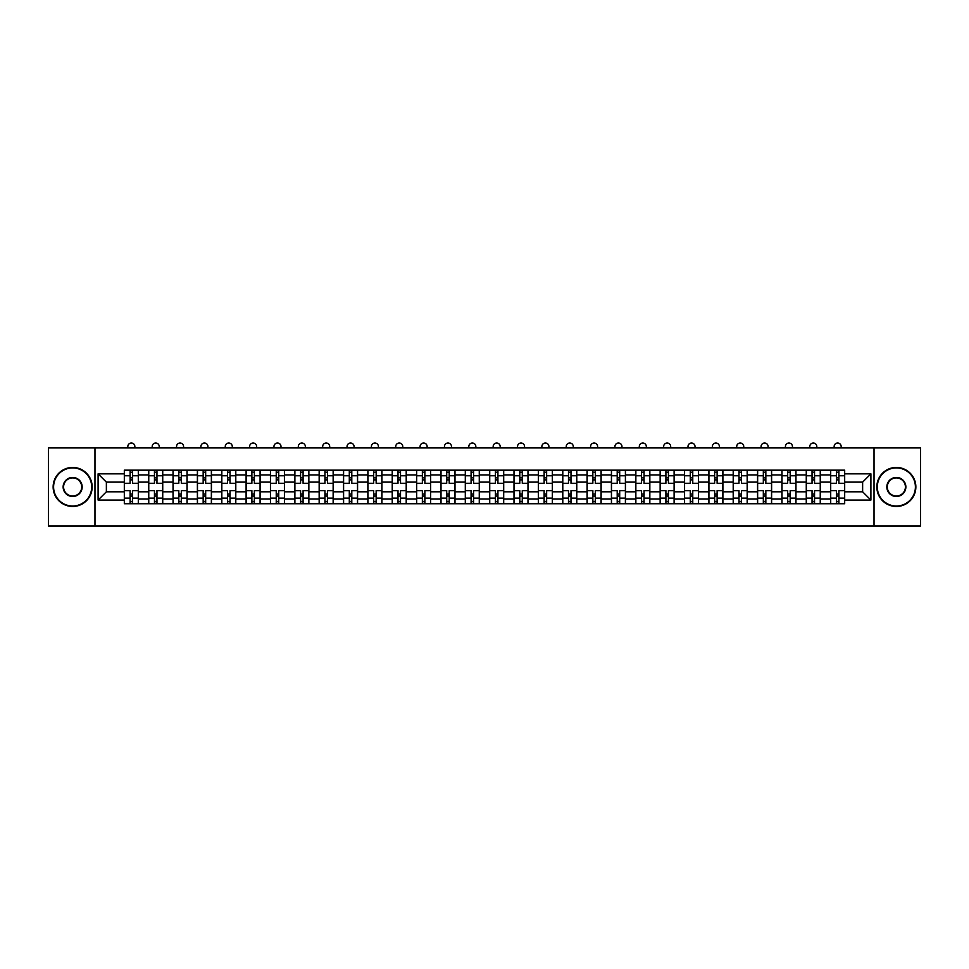 <?xml version="1.0" encoding="UTF-8"?>
<svg xmlns="http://www.w3.org/2000/svg" width="969" height="969" viewBox="0 0 969 969"><rect width="100%" height="100%" fill="white"/><g stroke="black" fill="none" stroke-linecap="round" stroke-linejoin="round"><path stroke-width="1.45" d="M874.026 525.985L920.55 525.985L920.55 447.932L48.45 447.932L48.45 525.985L874.026 525.985L874.026 447.932M148.681 503.747L148.681 474.943L138.373 474.943L138.373 503.747M138.373 474.943L138.373 470.171M148.681 474.943L148.681 470.171M162.731 470.171L162.731 503.747M173.039 503.747L173.039 470.171M187.09 470.171L187.09 503.747M197.385 503.747L197.385 470.171M211.436 470.171L211.436 503.747M221.744 503.747L221.744 470.171M235.794 470.171L235.794 503.747M246.102 503.747L246.102 470.171M260.152 470.171L260.152 503.747M270.46 503.747L270.46 470.171M284.511 470.171L284.511 503.747M294.806 503.747L294.806 470.171M308.857 470.171L308.857 503.747M319.164 503.747L319.164 470.171M333.215 470.171L333.215 503.747M343.523 503.747L343.523 470.171M357.573 470.171L357.573 503.747M367.881 503.747L367.881 470.171M381.931 470.171L381.931 503.747M392.227 503.747L392.227 470.171M406.277 470.171L406.277 503.747M416.585 503.747L416.585 470.171M430.636 470.171L430.636 503.747M440.943 503.747L440.943 470.171M454.994 470.171L454.994 503.747M465.302 503.747L465.302 470.171M479.352 470.171L479.352 503.747M489.648 503.747L489.648 470.171M503.698 470.171L503.698 503.747M514.006 503.747L514.006 470.171M528.057 470.171L528.057 503.747M538.364 503.747L538.364 470.171M552.415 470.171L552.415 503.747M562.723 503.747L562.723 470.171M576.773 470.171L576.773 503.747M587.069 503.747L587.069 470.171M601.119 470.171L601.119 503.747M611.427 503.747L611.427 470.171M625.477 470.171L625.477 503.747M635.785 503.747L635.785 470.171M649.836 470.171L649.836 503.747M660.143 503.747L660.143 470.171M674.194 470.171L674.194 503.747M684.489 503.747L684.489 470.171M698.54 470.171L698.54 503.747M708.848 503.747L708.848 470.171M722.898 470.171L722.898 503.747M733.206 503.747L733.206 470.171M747.256 470.171L747.256 503.747M757.564 503.747L757.564 470.171M771.615 470.171L771.615 503.747M781.91 503.747L781.91 470.171M795.961 470.171L795.961 503.747M806.269 503.747L806.269 470.171M820.319 470.171L820.319 503.747M830.627 503.747L830.627 470.171M830.627 491.804L820.319 491.804M806.269 491.804L795.961 491.804M781.91 491.804L771.615 491.804M757.564 491.804L747.256 491.804M733.206 491.804L722.898 491.804M708.848 491.804L698.54 491.804M684.489 491.804L674.194 491.804M660.143 491.804L649.836 491.804M635.785 491.804L625.477 491.804M611.427 491.804L601.119 491.804M587.069 491.804L576.773 491.804M562.723 491.804L552.415 491.804M538.364 491.804L528.057 491.804M514.006 491.804L503.698 491.804M489.648 491.804L479.352 491.804M465.302 491.804L454.994 491.804M440.943 491.804L430.636 491.804M416.585 491.804L406.277 491.804M392.227 491.804L381.931 491.804M367.881 491.804L357.573 491.804M343.523 491.804L333.215 491.804M319.164 491.804L308.857 491.804M294.806 491.804L284.511 491.804M270.46 491.804L260.152 491.804M246.102 491.804L235.794 491.804M221.744 491.804L211.436 491.804M197.385 491.804L187.09 491.804M173.039 491.804L162.731 491.804M148.681 491.804L138.373 491.804M830.627 482.114L820.319 482.114M806.269 482.114L795.961 482.114M781.91 482.114L771.615 482.114M757.564 482.114L747.256 482.114M733.206 482.114L722.898 482.114M708.848 482.114L698.54 482.114M684.489 482.114L674.194 482.114M660.143 482.114L649.836 482.114M635.785 482.114L625.477 482.114M611.427 482.114L601.119 482.114M587.069 482.114L576.773 482.114M562.723 482.114L552.415 482.114M538.364 482.114L528.057 482.114M514.006 482.114L503.698 482.114M489.648 482.114L479.352 482.114M465.302 482.114L454.994 482.114M440.943 482.114L430.636 482.114M416.585 482.114L406.277 482.114M392.227 482.114L381.931 482.114M367.881 482.114L357.573 482.114M343.523 482.114L333.215 482.114M319.164 482.114L308.857 482.114M294.806 482.114L284.511 482.114M270.46 482.114L260.152 482.114M246.102 482.114L235.794 482.114M221.744 482.114L211.436 482.114M197.385 482.114L187.09 482.114M173.039 482.114L162.731 482.114M148.681 482.114L138.373 482.114M106.372 491.804L124.323 491.804L124.323 482.114L106.372 482.114L106.372 491.804L98.099 500.077L98.099 473.841L124.323 473.841L124.323 482.114M844.677 482.114L844.677 491.804L862.628 491.804L862.628 482.114L844.677 482.114L844.677 470.171L124.323 470.171L124.323 473.841M844.677 473.841L870.901 473.841L870.901 500.077L844.677 500.077L844.677 491.804M124.323 491.804L124.323 503.747L844.677 503.747L844.677 500.077M124.323 500.077L98.099 500.077M94.974 525.985L94.974 447.932M132.596 501.397L130.1 501.397M130.1 472.521L132.596 472.521M156.954 501.397L154.459 501.397M154.459 472.521L156.954 472.521M181.312 501.397L178.817 501.397M178.817 472.521L181.312 472.521M205.67 501.397L203.163 501.397M203.163 472.521L205.67 472.521M230.016 501.397L227.521 501.397M227.521 472.521L230.016 472.521M254.375 501.397L251.879 501.397M251.879 472.521L254.375 472.521M278.733 501.397L276.238 501.397M276.238 472.521L278.733 472.521M303.091 501.397L300.584 501.397M300.584 472.521L303.091 472.521M327.437 501.397L324.942 501.397M324.942 472.521L327.437 472.521M351.795 501.397L349.3 501.397M349.3 472.521L351.795 472.521M376.154 501.397L373.659 501.397M373.659 472.521L376.154 472.521M400.512 501.397L398.005 501.397M398.005 472.521L400.512 472.521M424.858 501.397L422.363 501.397M422.363 472.521L424.858 472.521M449.216 501.397L446.721 501.397M446.721 472.521L449.216 472.521M473.575 501.397L471.079 501.397M471.079 472.521L473.575 472.521M497.921 501.397L495.425 501.397M495.425 472.521L497.921 472.521M522.279 501.397L519.784 501.397M519.784 472.521L522.279 472.521M546.637 501.397L544.142 501.397M544.142 472.521L546.637 472.521M570.995 501.397L568.488 501.397M568.488 472.521L570.995 472.521M595.341 501.397L592.846 501.397M592.846 472.521L595.341 472.521M619.7 501.397L617.205 501.397M617.205 472.521L619.7 472.521M644.058 501.397L641.563 501.397M641.563 472.521L644.058 472.521M668.416 501.397L665.909 501.397M665.909 472.521L668.416 472.521M692.762 501.397L690.267 501.397M690.267 472.521L692.762 472.521M717.121 501.397L714.625 501.397M714.625 472.521L717.121 472.521M741.479 501.397L738.984 501.397M738.984 472.521L741.479 472.521M765.837 501.397L763.33 501.397M763.33 472.521L765.837 472.521M790.183 501.397L787.688 501.397M787.688 472.521L790.183 472.521M814.541 501.397L812.046 501.397M812.046 472.521L814.541 472.521M838.9 501.397L836.404 501.397M836.404 472.521L838.9 472.521M98.099 473.841L106.372 482.114M862.628 491.804L870.901 500.077M862.628 482.114L870.901 473.841M138.301 503.747L138.301 483.289L132.596 483.289L132.596 470.171M130.1 470.171L130.1 483.289L124.407 483.289L124.407 470.171M134.861 447.932L134.861 446.527A3.513 3.513 0 0 0 131.348 443.015A3.513 3.513 0 0 0 127.835 446.527L127.835 447.932M138.301 483.289L138.301 470.171M124.407 503.747L124.407 490.629L130.1 490.629L130.1 503.747M132.596 503.747L132.596 490.629L138.301 490.629M130.1 479.861L132.596 479.861M124.407 490.629L124.407 483.289M132.596 494.057L130.1 494.057M132.596 501.712L130.1 501.712M130.1 496.092L132.596 496.092M132.596 477.826L130.1 477.826M130.1 472.206L132.596 472.206M162.659 503.747L162.659 483.289L156.954 483.289L156.954 470.171M154.459 470.171L154.459 483.289L148.754 483.289L148.754 470.171M159.219 447.932L159.219 446.527A3.513 3.513 0 0 0 155.706 443.015A3.513 3.513 0 0 0 152.194 446.527L152.194 447.932M162.659 483.289L162.659 470.171M148.754 503.747L148.754 490.629L154.459 490.629L154.459 503.747M156.954 503.747L156.954 490.629L162.659 490.629M154.459 479.861L156.954 479.861M148.754 490.629L148.754 483.289M156.954 494.057L154.459 494.057M156.954 501.712L154.459 501.712M154.459 496.092L156.954 496.092M156.954 477.826L154.459 477.826M154.459 472.206L156.954 472.206M187.005 503.747L187.005 483.289L181.312 483.289L181.312 470.171M178.817 470.171L178.817 483.289L173.112 483.289L173.112 470.171M183.577 447.932L183.577 446.527A3.513 3.513 0 0 0 180.064 443.015A3.513 3.513 0 0 0 176.552 446.527L176.552 447.932M187.005 483.289L187.005 470.171M173.112 503.747L173.112 490.629L178.817 490.629L178.817 503.747M181.312 503.747L181.312 490.629L187.005 490.629M178.817 479.861L181.312 479.861M173.112 490.629L173.112 483.289M181.312 494.057L178.817 494.057M181.312 501.712L178.817 501.712M178.817 496.092L181.312 496.092M181.312 477.826L178.817 477.826M178.817 472.206L181.312 472.206M211.363 503.747L211.363 483.289L205.67 483.289L205.67 470.171M203.163 470.171L203.163 483.289L197.47 483.289L197.47 470.171M207.923 447.932L207.923 446.527A3.513 3.513 0 0 0 204.411 443.015A3.513 3.513 0 0 0 200.898 446.527L200.898 447.932M211.363 483.289L211.363 470.171M197.47 503.747L197.47 490.629L203.163 490.629L203.163 503.747M205.67 503.747L205.67 490.629L211.363 490.629M203.163 479.861L205.67 479.861M197.47 490.629L197.47 483.289M205.67 494.057L203.163 494.057M205.67 501.712L203.163 501.712M203.163 496.092L205.67 496.092M205.67 477.826L203.163 477.826M203.163 472.206L205.67 472.206M235.721 503.747L235.721 483.289L230.016 483.289L230.016 470.171M227.521 470.171L227.521 483.289L221.828 483.289L221.828 470.171M232.281 447.932L232.281 446.527A3.513 3.513 0 0 0 228.769 443.015A3.513 3.513 0 0 0 225.256 446.527L225.256 447.932M235.721 483.289L235.721 470.171M221.828 503.747L221.828 490.629L227.521 490.629L227.521 503.747M230.016 503.747L230.016 490.629L235.721 490.629M227.521 479.861L230.016 479.861M221.828 490.629L221.828 483.289M230.016 494.057L227.521 494.057M230.016 501.712L227.521 501.712M227.521 496.092L230.016 496.092M230.016 477.826L227.521 477.826M227.521 472.206L230.016 472.206M260.08 503.747L260.08 483.289L254.375 483.289L254.375 470.171M251.879 470.171L251.879 483.289L246.174 483.289L246.174 470.171M256.64 447.932L256.64 446.527A3.513 3.513 0 0 0 253.127 443.015A3.513 3.513 0 0 0 249.614 446.527L249.614 447.932M260.08 483.289L260.08 470.171M246.174 503.747L246.174 490.629L251.879 490.629L251.879 503.747M254.375 503.747L254.375 490.629L260.08 490.629M251.879 479.861L254.375 479.861M246.174 490.629L246.174 483.289M254.375 494.057L251.879 494.057M254.375 501.712L251.879 501.712M251.879 496.092L254.375 496.092M254.375 477.826L251.879 477.826M251.879 472.206L254.375 472.206M72.651 506.012A19.053 19.053 0 0 0 91.692 486.959A19.053 19.053 0 0 0 72.651 467.918A19.053 19.053 0 0 0 53.598 486.959A19.053 19.053 0 0 0 72.651 506.012M72.651 467.446A19.513 19.513 0 0 1 92.164 486.959A19.513 19.513 0 0 1 72.651 506.472A19.513 19.513 0 0 1 53.138 486.959A19.513 19.513 0 0 1 72.651 467.446M72.651 496.479A9.52 9.52 0 0 1 63.13 486.959A9.52 9.52 0 0 1 72.651 477.438A9.52 9.52 0 0 1 82.171 486.959A9.52 9.52 0 0 1 72.651 496.479M72.651 477.899A9.06 9.06 0 0 0 63.591 486.959A9.06 9.06 0 0 0 72.651 496.019A9.06 9.06 0 0 0 81.699 486.959A9.06 9.06 0 0 0 72.651 477.899M896.349 506.012A19.053 19.053 0 0 0 915.402 486.959A19.053 19.053 0 0 0 896.349 467.918A19.053 19.053 0 0 0 877.308 486.959A19.053 19.053 0 0 0 896.349 506.012M896.349 467.446A19.513 19.513 0 0 1 915.862 486.959A19.513 19.513 0 0 1 896.349 506.472A19.513 19.513 0 0 1 876.836 486.959A19.513 19.513 0 0 1 896.349 467.446M896.349 496.479A9.52 9.52 0 0 1 886.829 486.959A9.52 9.52 0 0 1 896.349 477.438A9.52 9.52 0 0 1 905.87 486.959A9.52 9.52 0 0 1 896.349 496.479M896.349 477.899A9.06 9.06 0 0 0 887.301 486.959A9.06 9.06 0 0 0 896.349 496.019A9.06 9.06 0 0 0 905.409 486.959A9.06 9.06 0 0 0 896.349 477.899M284.426 503.747L284.426 483.289L278.733 483.289L278.733 470.171M276.238 470.171L276.238 483.289L270.533 483.289L270.533 470.171M280.998 447.932L280.998 446.527A3.513 3.513 0 0 0 277.485 443.015A3.513 3.513 0 0 0 273.973 446.527L273.973 447.932M284.426 483.289L284.426 470.171M270.533 503.747L270.533 490.629L276.238 490.629L276.238 503.747M278.733 503.747L278.733 490.629L284.426 490.629M276.238 479.861L278.733 479.861M270.533 490.629L270.533 483.289M278.733 494.057L276.238 494.057M278.733 501.712L276.238 501.712M276.238 496.092L278.733 496.092M278.733 477.826L276.238 477.826M276.238 472.206L278.733 472.206M308.784 503.747L308.784 483.289L303.091 483.289L303.091 470.171M300.584 470.171L300.584 483.289L294.891 483.289L294.891 470.171M305.344 447.932L305.344 446.527A3.513 3.513 0 0 0 301.831 443.015A3.513 3.513 0 0 0 298.319 446.527L298.319 447.932M308.784 483.289L308.784 470.171M294.891 503.747L294.891 490.629L300.584 490.629L300.584 503.747M303.091 503.747L303.091 490.629L308.784 490.629M300.584 479.861L303.091 479.861M294.891 490.629L294.891 483.289M303.091 494.057L300.584 494.057M303.091 501.712L300.584 501.712M300.584 496.092L303.091 496.092M303.091 477.826L300.584 477.826M300.584 472.206L303.091 472.206M333.142 503.747L333.142 483.289L327.437 483.289L327.437 470.171M324.942 470.171L324.942 483.289L319.249 483.289L319.249 470.171M329.702 447.932L329.702 446.527A3.513 3.513 0 0 0 326.19 443.015A3.513 3.513 0 0 0 322.677 446.527L322.677 447.932M333.142 483.289L333.142 470.171M319.249 503.747L319.249 490.629L324.942 490.629L324.942 503.747M327.437 503.747L327.437 490.629L333.142 490.629M324.942 479.861L327.437 479.861M319.249 490.629L319.249 483.289M327.437 494.057L324.942 494.057M327.437 501.712L324.942 501.712M324.942 496.092L327.437 496.092M327.437 477.826L324.942 477.826M324.942 472.206L327.437 472.206M357.5 503.747L357.5 483.289L351.795 483.289L351.795 470.171M349.3 470.171L349.3 483.289L343.595 483.289L343.595 470.171M354.06 447.932L354.06 446.527A3.513 3.513 0 0 0 350.548 443.015A3.513 3.513 0 0 0 347.035 446.527L347.035 447.932M357.5 483.289L357.5 470.171M343.595 503.747L343.595 490.629L349.3 490.629L349.3 503.747M351.795 503.747L351.795 490.629L357.5 490.629M349.3 479.861L351.795 479.861M343.595 490.629L343.595 483.289M351.795 494.057L349.3 494.057M351.795 501.712L349.3 501.712M349.3 496.092L351.795 496.092M351.795 477.826L349.3 477.826M349.3 472.206L351.795 472.206M381.847 503.747L381.847 483.289L376.154 483.289L376.154 470.171M373.659 470.171L373.659 483.289L367.954 483.289L367.954 470.171M378.419 447.932L378.419 446.527A3.513 3.513 0 0 0 374.906 443.015A3.513 3.513 0 0 0 371.393 446.527L371.393 447.932M381.847 483.289L381.847 470.171M367.954 503.747L367.954 490.629L373.659 490.629L373.659 503.747M376.154 503.747L376.154 490.629L381.847 490.629M373.659 479.861L376.154 479.861M367.954 490.629L367.954 483.289M376.154 494.057L373.659 494.057M376.154 501.712L373.659 501.712M373.659 496.092L376.154 496.092M376.154 477.826L373.659 477.826M373.659 472.206L376.154 472.206M406.205 503.747L406.205 483.289L400.512 483.289L400.512 470.171M398.005 470.171L398.005 483.289L392.312 483.289L392.312 470.171M402.765 447.932L402.765 446.527A3.513 3.513 0 0 0 399.252 443.015A3.513 3.513 0 0 0 395.74 446.527L395.74 447.932M406.205 483.289L406.205 470.171M392.312 503.747L392.312 490.629L398.005 490.629L398.005 503.747M400.512 503.747L400.512 490.629L406.205 490.629M398.005 479.861L400.512 479.861M392.312 490.629L392.312 483.289M400.512 494.057L398.005 494.057M400.512 501.712L398.005 501.712M398.005 496.092L400.512 496.092M400.512 477.826L398.005 477.826M398.005 472.206L400.512 472.206M430.563 503.747L430.563 483.289L424.858 483.289L424.858 470.171M422.363 470.171L422.363 483.289L416.67 483.289L416.67 470.171M427.123 447.932L427.123 446.527A3.513 3.513 0 0 0 423.61 443.015A3.513 3.513 0 0 0 420.098 446.527L420.098 447.932M430.563 483.289L430.563 470.171M416.67 503.747L416.67 490.629L422.363 490.629L422.363 503.747M424.858 503.747L424.858 490.629L430.563 490.629M422.363 479.861L424.858 479.861M416.67 490.629L416.67 483.289M424.858 494.057L422.363 494.057M424.858 501.712L422.363 501.712M422.363 496.092L424.858 496.092M424.858 477.826L422.363 477.826M422.363 472.206L424.858 472.206M454.909 503.747L454.909 483.289L449.216 483.289L449.216 470.171M446.721 470.171L446.721 483.289L441.016 483.289L441.016 470.171M451.481 447.932L451.481 446.527A3.513 3.513 0 0 0 447.969 443.015A3.513 3.513 0 0 0 444.456 446.527L444.456 447.932M454.909 483.289L454.909 470.171M441.016 503.747L441.016 490.629L446.721 490.629L446.721 503.747M449.216 503.747L449.216 490.629L454.909 490.629M446.721 479.861L449.216 479.861M441.016 490.629L441.016 483.289M449.216 494.057L446.721 494.057M449.216 501.712L446.721 501.712M446.721 496.092L449.216 496.092M449.216 477.826L446.721 477.826M446.721 472.206L449.216 472.206M479.267 503.747L479.267 483.289L473.575 483.289L473.575 470.171M471.079 470.171L471.079 483.289L465.374 483.289L465.374 470.171M475.84 447.932L475.84 446.527A3.513 3.513 0 0 0 472.327 443.015A3.513 3.513 0 0 0 468.814 446.527L468.814 447.932M479.267 483.289L479.267 470.171M465.374 503.747L465.374 490.629L471.079 490.629L471.079 503.747M473.575 503.747L473.575 490.629L479.267 490.629M471.079 479.861L473.575 479.861M465.374 490.629L465.374 483.289M473.575 494.057L471.079 494.057M473.575 501.712L471.079 501.712M471.079 496.092L473.575 496.092M473.575 477.826L471.079 477.826M471.079 472.206L473.575 472.206M503.626 503.747L503.626 483.289L497.921 483.289L497.921 470.171M495.425 470.171L495.425 483.289L489.733 483.289L489.733 470.171M500.186 447.932L500.186 446.527A3.513 3.513 0 0 0 496.673 443.015A3.513 3.513 0 0 0 493.16 446.527L493.16 447.932M503.626 483.289L503.626 470.171M489.733 503.747L489.733 490.629L495.425 490.629L495.425 503.747M497.921 503.747L497.921 490.629L503.626 490.629M495.425 479.861L497.921 479.861M489.733 490.629L489.733 483.289M497.921 494.057L495.425 494.057M497.921 501.712L495.425 501.712M495.425 496.092L497.921 496.092M497.921 477.826L495.425 477.826M495.425 472.206L497.921 472.206M527.984 503.747L527.984 483.289L522.279 483.289L522.279 470.171M519.784 470.171L519.784 483.289L514.091 483.289L514.091 470.171M524.544 447.932L524.544 446.527A3.513 3.513 0 0 0 521.031 443.015A3.513 3.513 0 0 0 517.519 446.527L517.519 447.932M527.984 483.289L527.984 470.171M514.091 503.747L514.091 490.629L519.784 490.629L519.784 503.747M522.279 503.747L522.279 490.629L527.984 490.629M519.784 479.861L522.279 479.861M514.091 490.629L514.091 483.289M522.279 494.057L519.784 494.057M522.279 501.712L519.784 501.712M519.784 496.092L522.279 496.092M522.279 477.826L519.784 477.826M519.784 472.206L522.279 472.206M552.33 503.747L552.33 483.289L546.637 483.289L546.637 470.171M544.142 470.171L544.142 483.289L538.437 483.289L538.437 470.171M548.902 447.932L548.902 446.527A3.513 3.513 0 0 0 545.39 443.015A3.513 3.513 0 0 0 541.877 446.527L541.877 447.932M552.33 483.289L552.33 470.171M538.437 503.747L538.437 490.629L544.142 490.629L544.142 503.747M546.637 503.747L546.637 490.629L552.33 490.629M544.142 479.861L546.637 479.861M538.437 490.629L538.437 483.289M546.637 494.057L544.142 494.057M546.637 501.712L544.142 501.712M544.142 496.092L546.637 496.092M546.637 477.826L544.142 477.826M544.142 472.206L546.637 472.206M576.688 503.747L576.688 483.289L570.995 483.289L570.995 470.171M568.488 470.171L568.488 483.289L562.795 483.289L562.795 470.171M573.26 447.932L573.26 446.527A3.513 3.513 0 0 0 569.748 443.015A3.513 3.513 0 0 0 566.235 446.527L566.235 447.932M576.688 483.289L576.688 470.171M562.795 503.747L562.795 490.629L568.488 490.629L568.488 503.747M570.995 503.747L570.995 490.629L576.688 490.629M568.488 479.861L570.995 479.861M562.795 490.629L562.795 483.289M570.995 494.057L568.488 494.057M570.995 501.712L568.488 501.712M568.488 496.092L570.995 496.092M570.995 477.826L568.488 477.826M568.488 472.206L570.995 472.206M601.046 503.747L601.046 483.289L595.341 483.289L595.341 470.171M592.846 470.171L592.846 483.289L587.153 483.289L587.153 470.171M597.607 447.932L597.607 446.527A3.513 3.513 0 0 0 594.094 443.015A3.513 3.513 0 0 0 590.581 446.527L590.581 447.932M601.046 483.289L601.046 470.171M587.153 503.747L587.153 490.629L592.846 490.629L592.846 503.747M595.341 503.747L595.341 490.629L601.046 490.629M592.846 479.861L595.341 479.861M587.153 490.629L587.153 483.289M595.341 494.057L592.846 494.057M595.341 501.712L592.846 501.712M592.846 496.092L595.341 496.092M595.341 477.826L592.846 477.826M592.846 472.206L595.341 472.206M625.405 503.747L625.405 483.289L619.7 483.289L619.7 470.171M617.205 470.171L617.205 483.289L611.5 483.289L611.5 470.171M621.965 447.932L621.965 446.527A3.513 3.513 0 0 0 618.452 443.015A3.513 3.513 0 0 0 614.94 446.527L614.94 447.932M625.405 483.289L625.405 470.171M611.5 503.747L611.5 490.629L617.205 490.629L617.205 503.747M619.7 503.747L619.7 490.629L625.405 490.629M617.205 479.861L619.7 479.861M611.5 490.629L611.5 483.289M619.7 494.057L617.205 494.057M619.7 501.712L617.205 501.712M617.205 496.092L619.7 496.092M619.7 477.826L617.205 477.826M617.205 472.206L619.7 472.206M649.751 503.747L649.751 483.289L644.058 483.289L644.058 470.171M641.563 470.171L641.563 483.289L635.858 483.289L635.858 470.171M646.323 447.932L646.323 446.527A3.513 3.513 0 0 0 642.81 443.015A3.513 3.513 0 0 0 639.298 446.527L639.298 447.932M649.751 483.289L649.751 470.171M635.858 503.747L635.858 490.629L641.563 490.629L641.563 503.747M644.058 503.747L644.058 490.629L649.751 490.629M641.563 479.861L644.058 479.861M635.858 490.629L635.858 483.289M644.058 494.057L641.563 494.057M644.058 501.712L641.563 501.712M641.563 496.092L644.058 496.092M644.058 477.826L641.563 477.826M641.563 472.206L644.058 472.206M674.109 503.747L674.109 483.289L668.416 483.289L668.416 470.171M665.909 470.171L665.909 483.289L660.216 483.289L660.216 470.171M670.681 447.932L670.681 446.527A3.513 3.513 0 0 0 667.169 443.015A3.513 3.513 0 0 0 663.656 446.527L663.656 447.932M674.109 483.289L674.109 470.171M660.216 503.747L660.216 490.629L665.909 490.629L665.909 503.747M668.416 503.747L668.416 490.629L674.109 490.629M665.909 479.861L668.416 479.861M660.216 490.629L660.216 483.289M668.416 494.057L665.909 494.057M668.416 501.712L665.909 501.712M665.909 496.092L668.416 496.092M668.416 477.826L665.909 477.826M665.909 472.206L668.416 472.206M698.467 503.747L698.467 483.289L692.762 483.289L692.762 470.171M690.267 470.171L690.267 483.289L684.574 483.289L684.574 470.171M695.027 447.932L695.027 446.527A3.513 3.513 0 0 0 691.515 443.015A3.513 3.513 0 0 0 688.002 446.527L688.002 447.932M698.467 483.289L698.467 470.171M684.574 503.747L684.574 490.629L690.267 490.629L690.267 503.747M692.762 503.747L692.762 490.629L698.467 490.629M690.267 479.861L692.762 479.861M684.574 490.629L684.574 483.289M692.762 494.057L690.267 494.057M692.762 501.712L690.267 501.712M690.267 496.092L692.762 496.092M692.762 477.826L690.267 477.826M690.267 472.206L692.762 472.206M722.826 503.747L722.826 483.289L717.121 483.289L717.121 470.171M714.625 470.171L714.625 483.289L708.92 483.289L708.92 470.171M719.386 447.932L719.386 446.527A3.513 3.513 0 0 0 715.873 443.015A3.513 3.513 0 0 0 712.36 446.527L712.36 447.932M722.826 483.289L722.826 470.171M708.92 503.747L708.92 490.629L714.625 490.629L714.625 503.747M717.121 503.747L717.121 490.629L722.826 490.629M714.625 479.861L717.121 479.861M708.92 490.629L708.92 483.289M717.121 494.057L714.625 494.057M717.121 501.712L714.625 501.712M714.625 496.092L717.121 496.092M717.121 477.826L714.625 477.826M714.625 472.206L717.121 472.206M747.172 503.747L747.172 483.289L741.479 483.289L741.479 470.171M738.984 470.171L738.984 483.289L733.279 483.289L733.279 470.171M743.744 447.932L743.744 446.527A3.513 3.513 0 0 0 740.231 443.015A3.513 3.513 0 0 0 736.719 446.527L736.719 447.932M747.172 483.289L747.172 470.171M733.279 503.747L733.279 490.629L738.984 490.629L738.984 503.747M741.479 503.747L741.479 490.629L747.172 490.629M738.984 479.861L741.479 479.861M733.279 490.629L733.279 483.289M741.479 494.057L738.984 494.057M741.479 501.712L738.984 501.712M738.984 496.092L741.479 496.092M741.479 477.826L738.984 477.826M738.984 472.206L741.479 472.206M771.53 503.747L771.53 483.289L765.837 483.289L765.837 470.171M763.33 470.171L763.33 483.289L757.637 483.289L757.637 470.171M768.102 447.932L768.102 446.527A3.513 3.513 0 0 0 764.589 443.015A3.513 3.513 0 0 0 761.077 446.527L761.077 447.932M771.53 483.289L771.53 470.171M757.637 503.747L757.637 490.629L763.33 490.629L763.33 503.747M765.837 503.747L765.837 490.629L771.53 490.629M763.33 479.861L765.837 479.861M757.637 490.629L757.637 483.289M765.837 494.057L763.33 494.057M765.837 501.712L763.33 501.712M763.33 496.092L765.837 496.092M765.837 477.826L763.33 477.826M763.33 472.206L765.837 472.206M795.888 503.747L795.888 483.289L790.183 483.289L790.183 470.171M787.688 470.171L787.688 483.289L781.995 483.289L781.995 470.171M792.448 447.932L792.448 446.527A3.513 3.513 0 0 0 788.936 443.015A3.513 3.513 0 0 0 785.423 446.527L785.423 447.932M795.888 483.289L795.888 470.171M781.995 503.747L781.995 490.629L787.688 490.629L787.688 503.747M790.183 503.747L790.183 490.629L795.888 490.629M787.688 479.861L790.183 479.861M781.995 490.629L781.995 483.289M790.183 494.057L787.688 494.057M790.183 501.712L787.688 501.712M787.688 496.092L790.183 496.092M790.183 477.826L787.688 477.826M787.688 472.206L790.183 472.206M820.246 503.747L820.246 483.289L814.541 483.289L814.541 470.171M812.046 470.171L812.046 483.289L806.341 483.289L806.341 470.171M816.806 447.932L816.806 446.527A3.513 3.513 0 0 0 813.294 443.015A3.513 3.513 0 0 0 809.781 446.527L809.781 447.932M820.246 483.289L820.246 470.171M806.341 503.747L806.341 490.629L812.046 490.629L812.046 503.747M814.541 503.747L814.541 490.629L820.246 490.629M812.046 479.861L814.541 479.861M806.341 490.629L806.341 483.289M814.541 494.057L812.046 494.057M814.541 501.712L812.046 501.712M812.046 496.092L814.541 496.092M814.541 477.826L812.046 477.826M812.046 472.206L814.541 472.206M844.593 503.747L844.593 483.289L838.9 483.289L838.9 470.171M836.404 470.171L836.404 483.289L830.699 483.289L830.699 470.171M841.165 447.932L841.165 446.527A3.513 3.513 0 0 0 837.652 443.015A3.513 3.513 0 0 0 834.139 446.527L834.139 447.932M844.593 483.289L844.593 470.171M830.699 503.747L830.699 490.629L836.404 490.629L836.404 503.747M838.9 503.747L838.9 490.629L844.593 490.629M836.404 479.861L838.9 479.861M830.699 490.629L830.699 483.289M838.9 494.057L836.404 494.057M838.9 501.712L836.404 501.712M836.404 496.092L838.9 496.092M838.9 477.826L836.404 477.826M836.404 472.206L838.9 472.206M806.269 474.943L795.961 474.943M781.91 474.943L771.615 474.943M757.564 474.943L747.256 474.943M733.206 474.943L722.898 474.943M708.848 474.943L698.54 474.943M684.489 474.943L674.194 474.943M660.143 474.943L649.836 474.943M635.785 474.943L625.477 474.943M611.427 474.943L601.119 474.943M587.069 474.943L576.773 474.943M562.723 474.943L552.415 474.943M538.364 474.943L528.057 474.943M514.006 474.943L503.698 474.943M489.648 474.943L479.352 474.943M465.302 474.943L454.994 474.943M440.943 474.943L430.636 474.943M416.585 474.943L406.277 474.943M392.227 474.943L381.931 474.943M367.881 474.943L357.573 474.943M343.523 474.943L333.215 474.943M319.164 474.943L308.857 474.943M294.806 474.943L284.511 474.943M270.46 474.943L260.152 474.943M246.102 474.943L235.794 474.943M221.744 474.943L211.436 474.943M197.385 474.943L187.09 474.943M173.039 474.943L162.731 474.943M830.627 474.943L820.319 474.943M806.269 498.974L795.961 498.974M781.91 498.974L771.615 498.974M757.564 498.974L747.256 498.974M733.206 498.974L722.898 498.974M708.848 498.974L698.54 498.974M684.489 498.974L674.194 498.974M660.143 498.974L649.836 498.974M635.785 498.974L625.477 498.974M611.427 498.974L601.119 498.974M587.069 498.974L576.773 498.974M562.723 498.974L552.415 498.974M538.364 498.974L528.057 498.974M514.006 498.974L503.698 498.974M489.648 498.974L479.352 498.974M465.302 498.974L454.994 498.974M440.943 498.974L430.636 498.974M416.585 498.974L406.277 498.974M392.227 498.974L381.931 498.974M367.881 498.974L357.573 498.974M343.523 498.974L333.215 498.974M319.164 498.974L308.857 498.974M294.806 498.974L284.511 498.974M270.46 498.974L260.152 498.974M246.102 498.974L235.794 498.974M221.744 498.974L211.436 498.974M197.385 498.974L187.09 498.974M173.039 498.974L162.731 498.974M148.681 498.974L138.373 498.974M830.627 498.974L820.319 498.974M138.301 475.561L132.596 475.561M130.1 475.561L124.407 475.561M130.1 475.767L124.407 475.767M130.1 498.151L124.407 498.151M130.1 498.357L124.407 498.357M138.301 498.357L132.596 498.357M138.301 475.767L132.596 475.767M138.301 498.151L132.596 498.151M162.659 475.561L156.954 475.561M154.459 475.561L148.754 475.561M154.459 475.767L148.754 475.767M154.459 498.151L148.754 498.151M154.459 498.357L148.754 498.357M162.659 498.357L156.954 498.357M162.659 475.767L156.954 475.767M162.659 498.151L156.954 498.151M187.005 475.561L181.312 475.561M178.817 475.561L173.112 475.561M178.817 475.767L173.112 475.767M178.817 498.151L173.112 498.151M178.817 498.357L173.112 498.357M187.005 498.357L181.312 498.357M187.005 475.767L181.312 475.767M187.005 498.151L181.312 498.151M211.363 475.561L205.67 475.561M203.163 475.561L197.47 475.561M203.163 475.767L197.47 475.767M203.163 498.151L197.47 498.151M203.163 498.357L197.47 498.357M211.363 498.357L205.67 498.357M211.363 475.767L205.67 475.767M211.363 498.151L205.67 498.151M235.721 475.561L230.016 475.561M227.521 475.561L221.828 475.561M227.521 475.767L221.828 475.767M227.521 498.151L221.828 498.151M227.521 498.357L221.828 498.357M235.721 498.357L230.016 498.357M235.721 475.767L230.016 475.767M235.721 498.151L230.016 498.151M260.08 475.561L254.375 475.561M251.879 475.561L246.174 475.561M251.879 475.767L246.174 475.767M251.879 498.151L246.174 498.151M251.879 498.357L246.174 498.357M260.08 498.357L254.375 498.357M260.08 475.767L254.375 475.767M260.08 498.151L254.375 498.151M284.426 475.561L278.733 475.561M276.238 475.561L270.533 475.561M276.238 475.767L270.533 475.767M276.238 498.151L270.533 498.151M276.238 498.357L270.533 498.357M284.426 498.357L278.733 498.357M284.426 475.767L278.733 475.767M284.426 498.151L278.733 498.151M308.784 475.561L303.091 475.561M300.584 475.561L294.891 475.561M300.584 475.767L294.891 475.767M300.584 498.151L294.891 498.151M300.584 498.357L294.891 498.357M308.784 498.357L303.091 498.357M308.784 475.767L303.091 475.767M308.784 498.151L303.091 498.151M333.142 475.561L327.437 475.561M324.942 475.561L319.249 475.561M324.942 475.767L319.249 475.767M324.942 498.151L319.249 498.151M324.942 498.357L319.249 498.357M333.142 498.357L327.437 498.357M333.142 475.767L327.437 475.767M333.142 498.151L327.437 498.151M357.5 475.561L351.795 475.561M349.3 475.561L343.595 475.561M349.3 475.767L343.595 475.767M349.3 498.151L343.595 498.151M349.3 498.357L343.595 498.357M357.5 498.357L351.795 498.357M357.5 475.767L351.795 475.767M357.5 498.151L351.795 498.151M381.847 475.561L376.154 475.561M373.659 475.561L367.954 475.561M373.659 475.767L367.954 475.767M373.659 498.151L367.954 498.151M373.659 498.357L367.954 498.357M381.847 498.357L376.154 498.357M381.847 475.767L376.154 475.767M381.847 498.151L376.154 498.151M406.205 475.561L400.512 475.561M398.005 475.561L392.312 475.561M398.005 475.767L392.312 475.767M398.005 498.151L392.312 498.151M398.005 498.357L392.312 498.357M406.205 498.357L400.512 498.357M406.205 475.767L400.512 475.767M406.205 498.151L400.512 498.151M430.563 475.561L424.858 475.561M422.363 475.561L416.67 475.561M422.363 475.767L416.67 475.767M422.363 498.151L416.67 498.151M422.363 498.357L416.67 498.357M430.563 498.357L424.858 498.357M430.563 475.767L424.858 475.767M430.563 498.151L424.858 498.151M454.909 475.561L449.216 475.561M446.721 475.561L441.016 475.561M446.721 475.767L441.016 475.767M446.721 498.151L441.016 498.151M446.721 498.357L441.016 498.357M454.909 498.357L449.216 498.357M454.909 475.767L449.216 475.767M454.909 498.151L449.216 498.151M479.267 475.561L473.575 475.561M471.079 475.561L465.374 475.561M471.079 475.767L465.374 475.767M471.079 498.151L465.374 498.151M471.079 498.357L465.374 498.357M479.267 498.357L473.575 498.357M479.267 475.767L473.575 475.767M479.267 498.151L473.575 498.151M503.626 475.561L497.921 475.561M495.425 475.561L489.733 475.561M495.425 475.767L489.733 475.767M495.425 498.151L489.733 498.151M495.425 498.357L489.733 498.357M503.626 498.357L497.921 498.357M503.626 475.767L497.921 475.767M503.626 498.151L497.921 498.151M527.984 475.561L522.279 475.561M519.784 475.561L514.091 475.561M519.784 475.767L514.091 475.767M519.784 498.151L514.091 498.151M519.784 498.357L514.091 498.357M527.984 498.357L522.279 498.357M527.984 475.767L522.279 475.767M527.984 498.151L522.279 498.151M552.33 475.561L546.637 475.561M544.142 475.561L538.437 475.561M544.142 475.767L538.437 475.767M544.142 498.151L538.437 498.151M544.142 498.357L538.437 498.357M552.33 498.357L546.637 498.357M552.33 475.767L546.637 475.767M552.33 498.151L546.637 498.151M576.688 475.561L570.995 475.561M568.488 475.561L562.795 475.561M568.488 475.767L562.795 475.767M568.488 498.151L562.795 498.151M568.488 498.357L562.795 498.357M576.688 498.357L570.995 498.357M576.688 475.767L570.995 475.767M576.688 498.151L570.995 498.151M601.046 475.561L595.341 475.561M592.846 475.561L587.153 475.561M592.846 475.767L587.153 475.767M592.846 498.151L587.153 498.151M592.846 498.357L587.153 498.357M601.046 498.357L595.341 498.357M601.046 475.767L595.341 475.767M601.046 498.151L595.341 498.151M625.405 475.561L619.7 475.561M617.205 475.561L611.5 475.561M617.205 475.767L611.5 475.767M617.205 498.151L611.5 498.151M617.205 498.357L611.5 498.357M625.405 498.357L619.7 498.357M625.405 475.767L619.7 475.767M625.405 498.151L619.7 498.151M649.751 475.561L644.058 475.561M641.563 475.561L635.858 475.561M641.563 475.767L635.858 475.767M641.563 498.151L635.858 498.151M641.563 498.357L635.858 498.357M649.751 498.357L644.058 498.357M649.751 475.767L644.058 475.767M649.751 498.151L644.058 498.151M674.109 475.561L668.416 475.561M665.909 475.561L660.216 475.561M665.909 475.767L660.216 475.767M665.909 498.151L660.216 498.151M665.909 498.357L660.216 498.357M674.109 498.357L668.416 498.357M674.109 475.767L668.416 475.767M674.109 498.151L668.416 498.151M698.467 475.561L692.762 475.561M690.267 475.561L684.574 475.561M690.267 475.767L684.574 475.767M690.267 498.151L684.574 498.151M690.267 498.357L684.574 498.357M698.467 498.357L692.762 498.357M698.467 475.767L692.762 475.767M698.467 498.151L692.762 498.151M722.826 475.561L717.121 475.561M714.625 475.561L708.92 475.561M714.625 475.767L708.92 475.767M714.625 498.151L708.92 498.151M714.625 498.357L708.92 498.357M722.826 498.357L717.121 498.357M722.826 475.767L717.121 475.767M722.826 498.151L717.121 498.151M747.172 475.561L741.479 475.561M738.984 475.561L733.279 475.561M738.984 475.767L733.279 475.767M738.984 498.151L733.279 498.151M738.984 498.357L733.279 498.357M747.172 498.357L741.479 498.357M747.172 475.767L741.479 475.767M747.172 498.151L741.479 498.151M771.53 475.561L765.837 475.561M763.33 475.561L757.637 475.561M763.33 475.767L757.637 475.767M763.33 498.151L757.637 498.151M763.33 498.357L757.637 498.357M771.53 498.357L765.837 498.357M771.53 475.767L765.837 475.767M771.53 498.151L765.837 498.151M795.888 475.561L790.183 475.561M787.688 475.561L781.995 475.561M787.688 475.767L781.995 475.767M787.688 498.151L781.995 498.151M787.688 498.357L781.995 498.357M795.888 498.357L790.183 498.357M795.888 475.767L790.183 475.767M795.888 498.151L790.183 498.151M820.246 475.561L814.541 475.561M812.046 475.561L806.341 475.561M812.046 475.767L806.341 475.767M812.046 498.151L806.341 498.151M812.046 498.357L806.341 498.357M820.246 498.357L814.541 498.357M820.246 475.767L814.541 475.767M820.246 498.151L814.541 498.151M844.593 475.561L838.9 475.561M836.404 475.561L830.699 475.561M836.404 475.767L830.699 475.767M836.404 498.151L830.699 498.151M836.404 498.357L830.699 498.357M844.593 498.357L838.9 498.357M844.593 475.767L838.9 475.767M844.593 498.151L838.9 498.151"/></g></svg>
